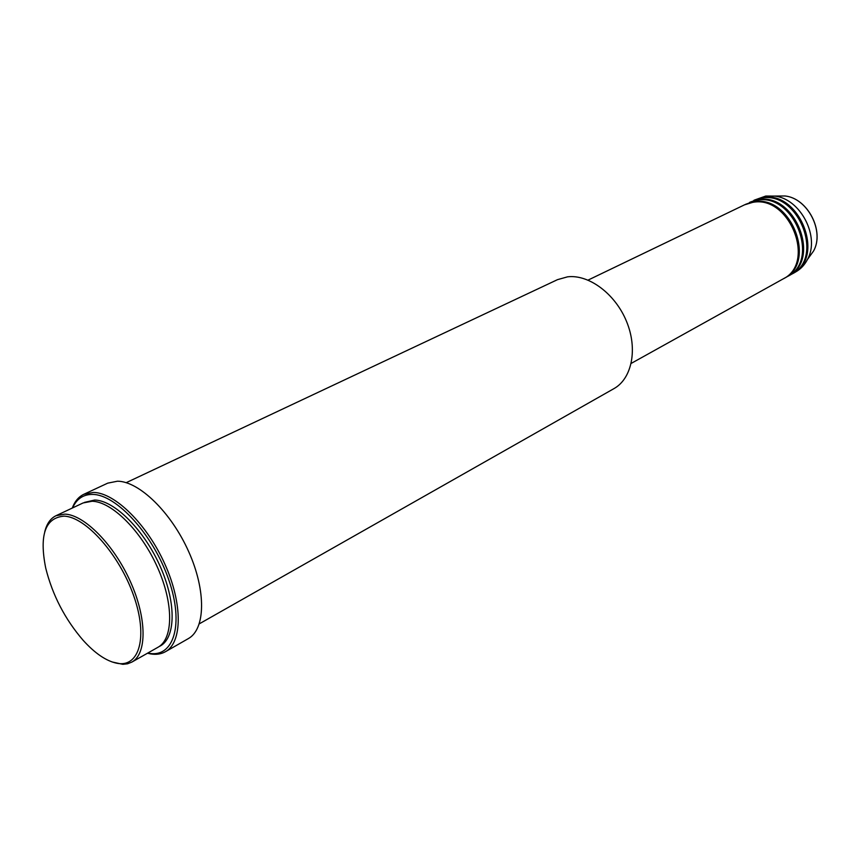<?xml version="1.0" encoding="UTF-8"?>
<svg xmlns="http://www.w3.org/2000/svg" width="860" height="860" viewBox="0 0 860 860"><rect width="100%" height="100%" fill="white"/><g stroke="black" fill="none" stroke-linecap="round" stroke-linejoin="round"><path stroke-width="1.29" d="M631.208 363.393L782.933 279.016C816.538 263.246 789.641 194.693 752.607 202.39L744.513 204.841L588.068 280.102M783.46 278.715L784.008 278.414C817.602 262.644 790.738 194.156 753.704 201.853L745.061 204.583M784.008 278.414L787.212 276.63C820.795 260.87 794.016 192.543 757.015 200.262L745.609 204.314M787.738 276.329L788.276 276.038C821.848 260.268 795.102 192.017 758.111 199.735L749.479 202.465M788.276 276.038L791.469 274.265C825.019 258.505 798.359 190.415 761.39 198.155L750.017 202.186M791.995 273.964L792.522 273.684C826.073 257.914 799.434 189.888 762.476 197.628L753.854 200.358M64.07 516.15C45.236 517.688 39.119 534.995 45.72 568.073C52.471 595.109 64.951 619.189 83.141 640.302C94.987 653.396 106.242 661.05 116.906 663.264C139.395 667.865 148.275 636.819 133.655 595.679C119.357 554.571 85.688 516.742 64.07 516.15M44.709 531.996C46.633 523.89 50.396 518.462 55.997 515.721L64.887 514.108C84.366 514.807 113.81 544.541 130.322 581.457C147.006 618.34 147.071 653.88 131.827 662.103L127.559 663.791L122.786 664.318L112.026 661.942M199.316 623.822L613.933 388.634C631.96 378.658 637.98 348.977 626.521 321.404C615.244 293.776 588.799 274.19 567.546 276.834L557.484 279.661L126.194 482.675M147.791 653.052L148.898 653.256C173.774 658.029 184.298 624.285 168.721 579.704C153.521 535.156 116.637 494.565 92.73 494.425C83.366 494.306 76.658 498.8 72.595 507.905M72.272 508.056C74.755 501.38 78.615 496.79 83.861 494.274L93.504 492.425C114.993 492.726 147.146 524.385 164.905 564.171C182.836 603.924 182.363 642.484 165.421 651.719C161.153 654.116 156.208 654.847 150.586 653.912L147.479 653.224M131.827 662.103L157.928 647.3C173.44 638.915 173.806 603.623 157.434 567.245C141.223 530.835 111.854 501.692 92.149 501.24L83.141 502.939L55.997 515.721M165.421 651.719L188.286 638.636C205.465 629.262 206.357 590.949 188.705 551.679C171.248 512.377 139.169 481.299 117.497 481.202L107.736 483.148L83.861 494.274M792.522 273.684L795.693 271.921C800.703 269.105 804.627 264.955 807.454 259.483C820.322 236.865 800.499 198.617 774.613 196.08L765.744 196.058L754.403 200.09M84.441 502.401L94.707 500.025C114.703 500.456 144.577 530.405 160.616 567.363C176.827 604.29 175.526 639.367 159.121 646.559M808.604 257.892L813.538 251.055C824.761 231.319 807.604 198.187 785.008 195.972L774.613 196.08M785.008 195.972C807.701 198.208 824.804 231.222 813.538 251.055L807.454 259.483"/></g></svg>
